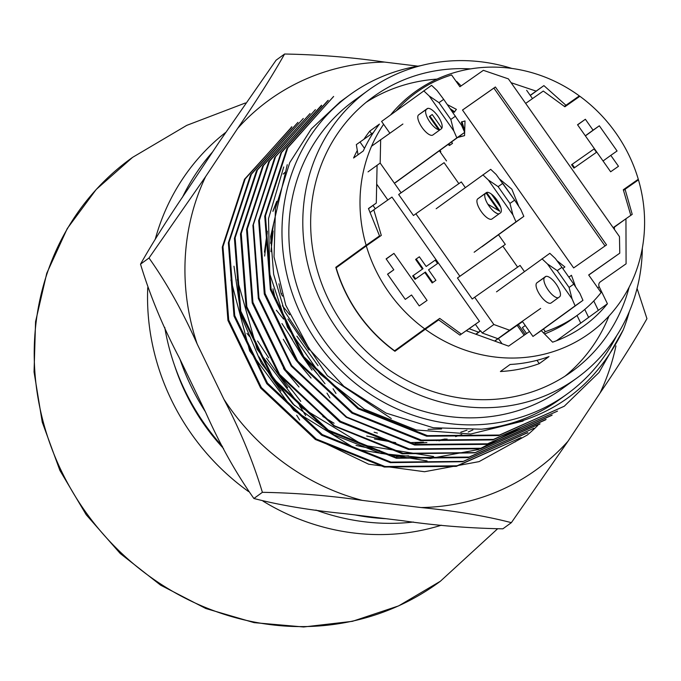 <?xml version="1.0" encoding="UTF-8"?>
<svg xmlns="http://www.w3.org/2000/svg" width="681" height="681" viewBox="0 0 681 681"><rect width="100%" height="100%" fill="white"/><g stroke="black" fill="none" stroke-linecap="round" stroke-linejoin="round"><path stroke-width="1.02" d="M530.201 95.349L543.898 85.61L565.937 105.283L579.335 95.893A148.935 138.669 54 0 0 414.78 92.071A148.935 138.669 54 0 0 390.63 114.885M511.082 82.699L536.066 91.092M529.486 331.494L508.605 346.127L466.17 330.711L459.905 335.103L438.666 319.883L425.267 329.272A148.935 138.669 54 0 0 571.555 344.177A148.935 138.669 54 0 0 589.814 333.103A148.935 138.669 54 0 0 638.463 179.878L625.064 189.267L632.215 214.362L625.95 218.754L626.086 263.811L600.344 281.849A4.112 3.822 54 0 0 599.212 286.786L607.426 303.752A139.699 130.062 54 0 1 584.383 325.62A139.699 130.062 54 0 1 552.597 342.168L541.267 330.625M614.381 227.148L625.95 218.754M368.515 208.692L376.287 203.057L377.087 165.287M383.599 124.3A148.935 138.669 54 0 0 366.131 245.288L379.53 235.898L349.396 258.201M349.2 257.92L335.801 267.31L366.131 245.288M425.267 329.272L394.937 351.294A148.935 138.669 -126 0 1 335.801 267.31M456.372 81.746L456.764 81.465A139.699 130.062 54 0 0 456.279 81.609M456.764 81.465L461.131 85.908M379.53 235.898L368.455 208.539L376.287 203.057M623.498 190.408L625.064 189.267M564.379 106.406L565.937 105.283M579.335 95.893L564.617 106.576M371.63 133.808L369.749 131.135L379.453 124.087A148.935 138.669 54 0 0 363.288 150.961L353.584 158.009A148.935 138.669 -126 0 1 357.304 150.424M363.986 139.162A148.935 138.669 -126 0 1 369.749 131.135M539.292 363.628A148.935 138.669 -126 0 1 500.407 371.52L510.112 364.471A148.935 138.669 54 0 0 548.997 356.58L539.292 363.628L536.968 360.326M556.454 340.764L588.622 317.406L584.766 309.438M588.622 317.406L598.327 310.357L593.781 300.959M379.53 450.405L356.01 445.425M317.312 420.432L316.733 420.858L314.826 418.594M445.263 438.973L436.538 440.658M423.471 442.19L410.371 442.599M389.37 440.973L366.684 436.019M322.794 416.449L334.099 423.259M374.397 438.981L395.721 442.65M414.967 443.365L426.893 442.573M438.922 440.794L447.042 439.015M455.64 436.598L461.778 434.521M468.213 432.001L472.895 429.932M466.979 430.179L460.799 432.197M377.393 433.116L374.133 432.197M441.56 428.945L428.043 429.328M396.538 456.585L408.566 455.793M286.956 395.908L271.396 377.368L258.959 356.827M246.948 333.349L249.527 336.499M266.526 358.121L287.671 387.617M311.03 378.049L295.656 359.747L283.262 339.266M317.303 373.912L301.726 355.346L289.204 334.686M276.358 310.213L283.568 319.074M296.899 336.159L318.053 365.68M264.662 256.065L267.241 232.783M272.928 211.399L276.656 201.797M282.402 305.778L289.689 314.741M270.91 251.672L273.141 231.004M294.609 405.689L272.553 376.533M300.755 401.381L289.016 386.255M325.016 383.769L313.013 368.285M285.16 172.216L283.194 174.081M276.767 201.278L273.038 210.761M267.327 231.234L264.449 252.191M273.507 224.526L270.604 243.313M272.97 288.795L275.107 298.269L275.575 297.92M278.921 283.798L281.168 293.86L281.687 293.494M271.396 377.368L280.998 391.124M296.695 415.223L299.623 419.956M299.614 405.833L305.709 415.572M292.821 391.243L277.465 372.967M299.027 387.021L283.526 368.557M301.726 355.346L312.009 370.115M326.974 393.133L329.902 397.857M333.052 388.749L335.971 393.448M268.654 357.831L257.597 341.028M292.404 339.444L281.943 323.543M308.944 350.102L287.935 319.023M276.358 300.355L275.107 298.269M282.53 296.124L281.168 293.86M580.74 323.126L577.037 315.482M598.327 310.357L607.426 303.752M530.295 95.485L543.898 85.61M316.486 439.16L368.659 464.204L424.51 471.72L479.075 461.624L527.4 434.972A195.158 181.708 54 0 0 537.956 425.242M637.075 288.429L646.95 318.682C634.845 340.142 619.199 364.931 600.012 393.073L568.005 441.228L511.363 522.659C485.655 515.994 455.572 510.954 421.113 507.549L362.335 500.39C329.74 495.623 296.422 492.933 262.389 492.32C252.949 461.156 240.129 430.154 223.93 399.296L197.167 343.982C182.9 311.872 166.854 283.211 149.003 257.997L140.516 264.168C152.68 242.615 168.326 217.818 187.454 189.778L219.461 141.622L276.103 60.183L284.59 54.02C272.426 75.574 256.78 100.371 237.652 128.411A228.067 212.344 -126 0 1 384.544 62.082L417.913 66.151M149.003 257.997L205.645 176.566L237.652 128.411M384.544 62.082C351.958 57.323 318.64 54.633 284.59 54.02M511.363 522.659L502.867 528.831C468.834 528.218 435.517 525.528 402.922 520.761L344.143 513.602C309.685 510.197 279.61 505.157 253.894 498.492C236.052 473.278 219.997 444.616 205.739 412.507L178.967 357.193C162.768 326.335 149.948 295.333 140.516 264.168M262.389 492.32L253.894 498.492M174.421 365.101A210.565 196.051 54 0 0 223.547 448.532M225.471 132.582A227.531 211.842 54 0 0 155.353 238.878M147.743 287.595A227.531 211.842 54 0 0 248.539 491.546M263.028 501.139A227.531 211.842 54 0 0 441.348 525.213M180.039 359.406A223.921 208.48 54 0 0 205.33 411.664M355.244 514.955A223.921 208.48 54 0 0 386.016 518.701M616.68 335.724A184.891 172.14 -126 0 1 567.273 393.899L559.995 399.185A184.891 172.14 -126 0 1 481.578 429.192C547.081 422.211 594.292 389.123 623.217 329.936A193.106 179.793 54 0 0 629.287 311.66M623.217 329.936L599.016 372.481L564.277 406.225L499.462 435.04L427.413 435.644L358.632 408.132L303.854 356.742L271.064 288.94L265.445 215.826L287.782 147.828L333.596 96.438M557.501 411.145L493.427 439.415L421.445 440.105L352.571 412.533L297.75 361.126L265.105 293.562L259.367 220.346L281.551 152.467L328.259 100.345M552.138 415.035L487.587 443.808L415.333 444.455L346.697 417.036L291.681 365.535L258.967 297.92L253.375 224.662L275.567 156.732L321.475 105.24M546.06 419.402L481.297 448.26L409.187 448.898L340.5 421.318L285.637 369.945L252.923 302.355L247.271 229.037L269.48 161.235L315.405 109.65M539.982 423.786L475.432 452.601L403.143 453.316L334.49 425.812L279.576 374.312L246.837 306.739L241.236 233.447L263.453 165.551L310.051 113.54M533.938 428.23L469.141 457.045L397.049 457.734L328.327 430.12L273.515 378.738L240.768 311.132L235.132 237.797L257.401 170.037L303.275 118.46M527.86 432.614L463.352 461.403L390.971 462.127L322.309 434.597L267.488 383.097L234.732 315.592L229.037 242.308L251.357 174.276L297.955 122.393M521.11 437.577L457.087 465.795L385.029 466.536L316.273 439.024L261.368 387.532L228.722 320.036L222.968 246.718L245.177 178.916L291.877 126.777M291.383 127.619L244.496 179.282L222.295 247.118L227.931 320.393L260.636 388.025L315.397 439.5L384.28 467.03L456.304 466.383L521.101 437.551M297.92 122.35L250.574 174.847L228.356 242.819L234 316.095L266.748 383.658L321.653 435.219L390.315 462.646L462.484 461.727L526.958 432.878M303.292 118.494L256.558 170.59L234.417 238.316L240.095 311.728L272.723 379.155L327.552 430.698L396.359 458.236L468.264 457.623L533.955 428.247M310.042 113.54L262.679 166.096L240.47 234.043L246.088 307.148L278.929 374.771L333.818 425.923L402.318 453.784L474.606 452.865L539.105 424.084M315.431 109.684L268.757 161.669L246.548 229.429L252.208 302.951L284.82 370.294L339.785 421.956L408.472 449.426L480.548 448.762L545.353 419.939M321.662 105.495L274.724 157.49L252.915 225.437L258.354 298.542L291.247 366.106L346.246 417.257L414.686 445.042L486.796 444.335L551.406 415.512M327.544 100.865L280.972 152.74L258.669 220.661L264.305 294.073L297.001 361.509L351.924 413.137L420.586 440.624L492.84 439.917L557.484 411.12M333.63 96.481L286.973 148.432L264.739 216.252L270.391 289.714L302.985 357.04L358.019 408.753L426.621 436.215L498.73 435.568L564.277 406.234M164.751 327.365A223.921 208.48 54 0 0 222.525 446.54M315.882 510.06A223.921 208.48 54 0 0 413.376 522.029M212.642 151.88A223.921 208.48 54 0 0 182.406 197.379M481.578 429.192L433.286 427.753L386.136 413.12L343.871 386.323L309.6 349.557L285.765 305.224L274.034 256.899L275.456 208.267L289.783 162.563L311.353 128.862L340.151 101.852L349.991 94.693A184.891 172.14 -126 0 1 420.603 65.708M523.093 421.037L470.784 434.018L416.176 429.983L364.403 409.298L319.976 373.98L287.518 327.408L269.761 273.983L268.51 218.652L283.73 166.981M433.601 456.508L363.313 445.195L301.445 407.519L257.009 349.115L237.303 279.627M427.081 460.935L356.282 449.247L293.724 410.371L249.655 350.86L230.919 279.968M233.983 266.211L241.219 316.12L261.274 363.16L292.762 403.884L333.877 434.818L380.849 453.452L430.264 458.475L478.42 449.554L521.323 427.225M287.254 164.7L270.638 236.469L273.651 274.307L284.607 311.404L327.399 375.767L391.294 418.543M567.273 393.899A184.891 172.14 -126 0 1 348.042 377.129A184.891 172.14 -126 0 1 299.146 155.753A184.891 172.14 -126 0 1 349.991 94.693M576.994 377.955L563.042 388.085A177.698 165.449 -126 0 1 324.752 341.513A177.698 165.449 -126 0 1 354.214 100.507L368.166 90.377A177.698 165.449 54 0 0 338.704 331.383A177.698 165.449 54 0 0 576.994 377.955A177.698 165.449 54 0 0 625.856 319.261A177.698 165.449 54 0 0 642.345 248.02M631.645 184.662A177.698 165.449 54 0 0 631.483 184.193M511.942 68.449A177.698 165.449 54 0 0 368.166 90.377M470.648 68.883A169.484 157.796 54 0 0 372.992 97.025A169.484 157.796 54 0 0 344.892 326.889A169.484 157.796 54 0 0 572.168 371.307A169.484 157.796 54 0 0 618.765 315.329A169.484 157.796 54 0 0 629.15 287.152M565.043 376.167A169.484 157.796 54 0 0 604.822 325.458A169.484 157.796 54 0 0 608.993 316.027M436.955 79.115A169.484 157.796 54 0 0 366.165 102.295M486.958 192.365L485.613 193.336A12.326 4.495 -125 0 0 488.507 205.236A12.326 4.495 -125 0 0 499.13 213.791M481.978 246.752L523.825 216.362L520.778 209.433L514.649 200.137L496.177 174.498L490.712 169.331L436.172 208.735M486.277 192.663L477.781 198.826A12.326 4.495 -125 0 0 481.22 211.519A12.326 4.495 -125 0 0 491.954 219.001A12.326 4.495 -125 0 0 491.971 218.984L500.467 212.821A12.326 4.495 -125 0 0 497.028 200.129A12.326 4.495 -125 0 0 486.294 192.646A12.326 4.495 -125 0 0 486.277 192.663L486.319 192.629M474.146 252.242L515.994 221.853L512.946 214.924L488.345 179.988L482.88 174.821M523.825 216.362L515.994 221.853M514.649 200.137L509.95 203.432L512.946 214.924M502.816 183.342L498.117 186.637L509.95 203.432M488.345 179.988L498.117 186.637M439.994 129.807A12.326 4.495 55 0 1 429.379 121.252A12.326 4.495 55 0 1 426.485 109.352L427.821 108.381M395.55 182.585L464.689 132.378L461.65 125.449L443.689 99.358L437.049 90.513L431.575 85.346L381.59 121.448L389.847 133.17M394.384 183.232L456.857 137.868L453.818 130.939L429.217 95.995L423.744 90.837M418.653 114.842L427.14 108.679A12.326 4.495 55 0 1 427.166 108.662A12.326 4.495 55 0 1 437.9 116.145A12.326 4.495 55 0 1 441.331 128.828L432.844 135A12.326 4.495 55 0 1 432.818 135.017A12.326 4.495 55 0 1 422.084 127.534A12.326 4.495 55 0 1 418.653 114.842L426.485 109.352M464.689 132.378L456.857 137.868M455.512 116.153L450.813 119.447L453.818 130.939M443.689 99.358L438.99 102.652L450.813 119.447M429.217 95.995L438.99 102.652M558.258 297.776A12.326 4.495 55 0 1 547.643 289.221A12.326 4.495 55 0 1 544.749 277.329L546.085 276.35M496.517 291.843L549.839 253.315L555.313 258.482L561.953 267.327L557.254 270.621L569.078 287.425L573.777 284.13L561.953 267.327M573.777 284.13L579.914 293.426L582.953 300.347L540.808 330.957L532.968 336.448L522.301 321.296M542.008 258.806L547.481 263.973L557.254 270.621M569.078 287.425L572.083 298.908L575.122 305.837L582.953 300.347M575.122 305.837L532.968 336.448M572.083 298.908L547.481 263.973M536.917 282.811A12.326 4.495 -125 0 0 540.348 295.503A12.326 4.495 -125 0 0 551.082 302.985A12.326 4.495 -125 0 0 551.108 302.968L559.595 296.805A12.326 4.495 -125 0 0 556.164 284.113A12.326 4.495 -125 0 0 545.43 276.631A12.326 4.495 -125 0 0 545.404 276.648L536.917 282.811L544.749 277.329M475.781 334.209L478.581 332.175L469.158 328.744M498.501 234.758L505.302 244.411L457.445 278.001L472.231 299.002L474.657 297.239L493.853 324.505L482.174 332.983L480.599 330.745L478.581 332.175M457.445 278.001L459.871 276.248L415.878 213.757L461.301 181.929L465.293 187.59M458.849 183.649L444.097 162.691L398.666 194.519L413.452 215.519L415.878 213.757M398.666 194.519L401.092 192.757L380.168 163.048L368.038 171.859M376.687 184.134L387.838 199.976M475.406 324.343L480.148 331.077M375.308 208.761L372.984 205.458M524.132 335.248L517.151 325.331L494.764 341.104M502.05 343.752L498.347 338.5M402.897 124.027L371.562 146.211M493.853 324.505L509.567 330.217L497.896 338.695L482.174 332.983M517.228 325.441L522.523 321.602M509.567 330.217L540.68 308.416M494.644 341.053L497.896 338.695M380.67 139.596L380.168 163.048M444.097 162.691L401.092 192.757M446.523 160.929L439.364 150.765M505.302 244.411L459.871 276.248M524.421 271.574L520.08 265.411L474.657 297.239M502.876 246.173L517.628 267.131M480.692 330.881L476.002 334.286M373.392 132.574L356.342 144.61L358.019 154.783M359.985 141.971L364.488 148.373M543.464 329.034L545.311 331.664A137.434 127.96 54 0 0 577.684 315.005A137.434 127.96 54 0 0 601.076 292.583L588.673 274.971L619.77 253.179L588.742 275.064M544.536 333.954A137.434 127.96 54 0 0 572.227 318.972L577.684 315.005M447.979 144.508L449.494 145.479L451.903 143.793L452.507 143.35L451.52 141.946M441.858 128.224L432.205 114.519L429.353 116.536L438.649 129.731M498.279 210.369L486.064 193.012M573.657 267.931L462.493 110.033L495.385 86.989L606.558 244.879L573.657 267.931M619.77 253.179L619.472 236.639L508.392 78.877L483.365 70.33L459.905 86.759L451.597 74.961A137.434 127.96 54 0 0 416.176 92.59A137.434 127.96 54 0 0 396.351 110.731M571.444 275.277L568.882 277.167L571.444 275.277L575.624 286.914M458.262 137.043L464.553 135.647L465.004 120.937L461.369 122.061L463.361 129.347M451.12 109.922L454.116 112.314L456.406 109.369L447.4 104.636M457.658 137.485L464.553 135.647M525.264 334.456L518.343 324.633M467.592 69.419L466.911 69.547M614.424 229.471L614.381 226.858M532.499 98.609L526.643 90.292M462.51 110.058L493.87 88.087L605.017 245.952M493.87 88.087L495.385 86.989M545.311 331.664L543.549 332.941M526.558 333.545L522.378 327.604L525.264 325.501M556.922 260.627L564.881 266.943L562.778 268.501M499.616 179.069L511.857 189.19L518.837 206.488M513.261 198.171L505.464 187.105M515.577 201.55L503.182 183.861M487.834 204.172L499.845 211.297L486.668 192.578M491.418 194.102L500.79 207.407M497.07 213.476L494.636 212.038M440.794 151.565L440.215 151.982L440.794 151.565L439.943 150.348M448.592 144.074L450.107 145.036L449.494 145.479M450.107 145.036L452.507 143.35M429.958 116.093L439.645 129.85M461.973 121.618L463.991 128.403L463.727 130.173M450.294 108.747L454.721 111.871M407.996 341.428L394.597 350.783A148.935 138.669 54 0 1 336.167 267.803L366.318 245.909A148.935 138.669 54 0 0 424.74 328.889L394.597 350.783M386.212 259.01L393.95 253.392L427.064 300.423L419.232 305.914L411.545 294.992L405.28 299.385L387.54 274.188L393.805 269.795L387.608 274.29M610.653 171.782L577.539 124.742L585.371 119.26L593.057 130.173L599.323 125.789L617.063 150.978L610.797 155.37L618.484 166.292L610.653 171.782M595.858 152.74L573.93 168.105L571.563 164.742L594.096 148.935L596.462 152.297L595.858 152.74M525.664 103.401L543.285 91.05L564.881 106.772L579.863 96.276A148.935 138.669 54 0 1 638.284 179.256L623.302 189.752L630.802 215.349L613.172 227.701M614.381 227.131L620.314 222.823L614.381 226.986M596.462 152.297L573.93 168.105M574.534 167.662L572.168 164.308M603.051 160.988L610.797 155.37M585.388 135.902L599.323 125.789M585.319 135.8L593.057 130.173M577.624 124.878L585.371 119.26M638.284 179.256L623.396 190.067M426.178 266.475L435.202 260.151L437.568 263.513L428.545 269.838L435.917 280.317L432.784 282.513L425.412 272.034L415.64 278.878L413.273 275.524L423.046 268.672L416.227 258.993L419.36 256.797L426.178 266.475M416.227 258.993L415.623 259.435L422.433 269.106M413.273 275.524L412.669 275.958L415.027 279.321L415.64 278.878M425.412 272.034L415.027 279.321M432.784 282.513L432.18 282.955L424.799 272.477M435.917 280.317L432.18 282.955M437.568 263.513L428.553 269.846M393.95 253.392L386.118 258.874L393.805 269.795M366.318 245.909L381.292 235.413L373.801 209.816L391.967 197.081L479.484 321.381L466.281 330.753M424.74 328.889L439.713 318.393L409.57 340.287M439.713 318.393L461.309 334.116L479.484 321.381M370.064 212.523L373.801 209.816M599.212 286.786L597.748 287.85M223.93 399.296A228.067 212.344 54 0 0 362.335 500.39M421.113 507.549A228.067 212.344 54 0 0 568.005 441.228M600.012 393.073A228.067 212.344 54 0 0 615.947 345.905M205.645 176.566A228.067 212.344 54 0 0 197.167 343.982M245.398 102.984L186.739 125.372L132.574 157.371A261.938 243.883 54 0 0 87.177 514.104A261.938 243.883 54 0 0 440.462 581.191M485.613 193.336L477.781 198.826M463.991 128.403L463.386 128.837M132.574 157.371L96.234 189.437L67.249 228.578L46.768 273.243L35.565 321.67L34.05 371.971L42.265 422.194L59.885 470.409L86.206 514.742L120.222 553.491L160.605 585.158L205.815 608.516L254.115 622.647L303.632 626.98L352.443 621.327L398.64 605.886L440.386 581.242L497.488 528.89M515.049 441.978L515.755 441.467M527.171 433.176L527.886 432.656M539.309 424.357L540.024 423.846M545.37 419.956L546.085 419.436M551.44 415.555L552.146 415.035M291.136 127.279L291.86 126.751M327.535 100.848L328.251 100.328"/></g></svg>
